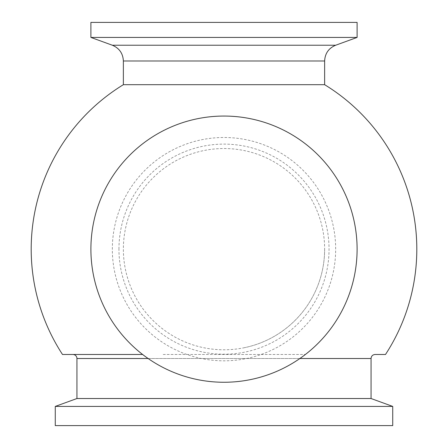 <?xml version="1.0" encoding="UTF-8"?>
<svg xmlns="http://www.w3.org/2000/svg" width="448" height="448" viewBox="0 0 448 448"><rect width="100%" height="100%" fill="white"/><g stroke="black" fill="none" stroke-linecap="round" stroke-linejoin="round"><path stroke-width="0.34" stroke-dasharray="2.24 1.68" d="M123.368 84.689L324.632 84.689M90.899 22.4L357.101 22.4M90.899 37.43L357.101 37.43M163.173 354.486L305.379 354.486L163.173 354.486M375.082 354.486L385.498 354.486M118.95 249.161A105.05 105.05 0 0 1 276.522 158.183A105.05 105.05 0 0 1 276.522 340.133A105.05 105.05 0 0 1 118.95 249.161M244.726 347.631A100.632 100.632 0 0 1 124.331 263.032A100.632 100.632 0 0 1 217.045 148.764A100.632 100.632 0 0 1 324.632 249.161A100.632 100.632 0 0 1 244.726 347.631M76.944 398.524L371.056 398.524M55.272 406.414L392.728 406.414M55.272 425.6L392.728 425.6M324.632 249.161A100.632 100.632 0 0 1 224 349.793A100.632 100.632 0 0 1 123.368 249.161A100.632 100.632 0 0 1 224 148.523A100.632 100.632 0 0 1 324.632 249.161M90.899 249.161A133.101 133.101 0 0 1 224 116.054A133.101 133.101 0 0 1 357.101 249.161A133.101 133.101 0 0 1 224 382.262A133.101 133.101 0 0 1 90.899 249.161M123.368 60.99L324.632 60.99M335.67 45.231L112.33 45.231M76.944 358.512L371.056 358.512M299.88 358.512L148.12 358.512M335.67 249.161A111.67 111.67 0 0 0 224 137.491A111.67 111.67 0 0 0 112.33 249.161A111.67 111.67 0 0 0 224 360.825A111.67 111.67 0 0 0 335.67 249.161"/><path stroke-width="0.67" d="M385.487 354.502A192.814 192.814 0 0 0 324.626 84.689L123.368 84.689L123.368 60.99C122.987 53.43 119.308 48.171 112.33 45.231L335.67 45.231L357.101 37.43L90.899 37.43L90.899 22.4L357.101 22.4L357.101 37.43M142.621 354.486L62.502 354.486L142.621 354.486M385.498 354.486L375.082 354.486C372.635 354.726 371.297 356.065 371.056 358.512L299.88 358.512M148.12 358.512L76.944 358.512A4.026 4.026 0 0 0 72.918 354.486M371.056 358.512L371.056 398.524L76.944 398.524L55.272 406.414L55.272 425.6L392.728 425.6L392.728 406.414L55.272 406.414M90.899 249.161A133.101 133.101 0 0 1 224 116.054A133.101 133.101 0 0 1 357.101 249.161A133.101 133.101 0 0 1 224 382.262A133.101 133.101 0 0 1 90.899 249.161M324.632 84.689L324.632 60.99L123.368 60.99M324.632 60.99C325.013 53.43 328.692 48.177 335.67 45.231M112.33 45.231L90.899 37.43M123.374 84.689A192.814 192.814 0 0 0 62.513 354.502M76.944 358.512L76.944 398.524M371.056 398.524L392.728 406.414"/></g></svg>

